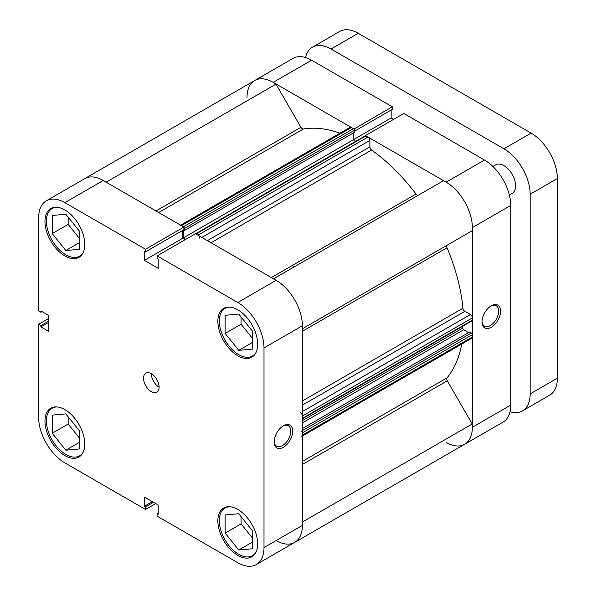 <?xml version="1.0" encoding="UTF-8"?>
<svg xmlns="http://www.w3.org/2000/svg" width="596" height="596" viewBox="0 0 596 596"><rect width="100%" height="100%" fill="white"/><g stroke="black" fill="none" stroke-linecap="round" stroke-linejoin="round"><path stroke-width="0.89" d="M509.364 195.004L512.173 193.38A16.487 9.521 -120 0 0 514.706 180.171A16.487 9.521 -120 0 0 503.933 165.643A16.487 9.521 -120 0 0 495.693 164.831L492.877 166.455M510.02 411.732A37.094 21.411 -120 0 0 522.476 410.882A37.094 21.411 -120 0 0 530.164 393.904L557.357 378.199L557.357 178.547L530.164 194.244L530.164 393.904M530.164 194.244A37.094 21.411 -120 0 0 503.933 148.821L531.133 133.117L358.226 33.287L331.026 48.991L503.933 148.821M331.026 48.991A37.094 21.411 -120 0 0 312.483 47.158A37.094 21.411 -120 0 0 305.517 57.521M312.483 47.158L339.683 31.454A37.094 21.411 60 0 1 358.226 33.287M531.133 133.117A37.094 21.411 60 0 1 557.357 178.547M557.357 378.199A37.094 21.411 60 0 1 549.676 395.178L522.476 410.882M195.555 233.803L365.259 135.821A1.371 0.79 60 0 1 365.951 135.895L367.941 137.043A2.749 1.587 60 0 1 369.885 140.41L369.885 146.825A2.749 1.587 -120 0 0 371.606 150.043A146.989 84.863 60 0 1 416.015 194.05A2.749 1.587 -120 0 0 417.066 195.011A2.749 1.587 -120 0 0 418.422 195.16M247.005 97.506A37.094 21.411 -120 0 1 254.686 80.527L293.053 58.371A37.094 21.411 60 0 1 311.596 60.211L273.229 82.36A37.094 21.411 -120 0 0 254.686 80.527A37.094 21.411 60 0 1 276 84.125L300.92 127.306A2.749 1.587 -120 0 0 302.299 128.751A2.749 1.587 -120 0 0 303.349 129.004A146.989 84.863 60 0 1 339.996 133.176M461.744 344.041A146.989 84.863 60 0 1 447.03 377.864A2.749 1.587 -120 0 0 447.291 380.814L472.218 423.994A37.094 21.411 60 0 1 464.679 444.251A37.094 21.411 -120 0 0 472.36 427.272L510.735 405.116L510.735 205.464L472.36 227.612L472.36 427.272M273.519 278.816L443.372 180.759A37.094 21.411 60 0 1 472.218 230.726L447.291 245.12A2.749 1.587 -120 0 0 447.03 247.772A146.989 84.863 60 0 1 462.936 308.236A2.749 1.587 -120 0 0 464.865 311.335L302.373 405.153M180.633 225.184L350.053 127.373A2.749 1.587 60 0 1 351.424 127.507L181.437 225.653A2.749 1.587 -120 0 0 180.059 225.519M181.437 225.653L183.426 226.8L353.421 128.654L351.424 127.507M353.421 128.654A1.371 0.79 60 0 1 354.389 130.338L354.389 132.357L184.395 230.503L183.434 229.944M353.272 133.005L353.272 139.792L355.834 141.267M302.373 411.568L470.423 314.546L464.865 311.335M470.423 314.546A2.749 1.587 60 0 1 472.36 317.906L302.373 416.053A2.749 1.587 -120 0 0 300.429 412.685M302.09 418.981A1.371 0.79 -120 0 0 302.373 418.355L472.36 320.208L472.36 317.906M472.36 320.208A1.371 0.79 60 0 1 472.077 320.834L302.373 418.817M462.652 326.28L462.652 328.113A1.371 0.79 -120 0 0 463.621 329.797L468.523 332.628M302.373 428.561L469.641 331.987L471.391 332.993A1.371 0.79 60 0 1 472.36 334.676L472.36 336.978A2.749 1.587 60 0 1 471.794 338.237L302.373 436.048M411.925 197.984A137.378 79.313 60 0 1 412.417 198.632A137.378 79.313 -120 0 0 411.925 197.984M302.224 522.133A37.094 21.411 60 0 1 294.692 542.397A37.094 21.411 60 0 1 276.142 540.557M301.8 436.376A2.749 1.587 -120 0 0 302.373 435.125L472.36 336.978M472.36 334.676L302.373 432.823L302.373 435.125M302.373 432.823A1.371 0.79 -120 0 0 301.397 431.139M302.373 418.355L302.373 416.053M273.378 278.906A37.094 21.411 60 0 1 302.224 328.873M199.891 238.549A2.749 1.587 -120 0 0 197.946 235.189L367.941 137.043M365.951 135.895L195.957 234.034L197.946 235.189M195.957 234.034A1.371 0.79 -120 0 0 195.272 233.967M183.277 230.041L183.277 237.931L185.743 239.361M354.389 130.338L184.395 228.484L184.395 230.503M184.395 228.484A1.371 0.79 -120 0 0 183.918 227.247M254.686 80.527L84.692 178.666A37.094 21.411 60 0 1 106.006 182.272M472.218 423.994L302.373 522.051M276 84.125L106.155 182.19M393.621 119.342L391.155 117.919L183.277 237.931M491.305 327.234A13.142 7.584 -60 0 1 482.015 321.87A13.142 7.584 -60 0 1 491.305 305.778L491.305 305.778A13.142 7.584 -60 0 1 500.595 311.142A13.142 7.584 -60 0 1 491.305 327.234M482.03 321.289A11.771 6.794 120 0 0 484.451 326.139A11.771 6.794 120 0 0 490.337 325.558A11.771 6.794 120 0 0 498.025 315.187A11.771 6.794 120 0 0 496.215 305.755A11.771 6.794 120 0 0 490.806 306.083M410.473 199.749A137.378 79.313 -120 0 0 409.981 199.109M484.503 160.033L403.82 113.456L365.452 135.605L446.136 182.19L484.503 160.033A37.094 21.411 60 0 1 510.735 205.464M354.389 131.247L392.28 109.373L392.28 106.788L311.596 60.211M391.155 117.919L391.155 110.022M510.735 405.116A37.094 21.411 60 0 1 503.054 422.102L256.317 564.546A37.094 21.411 -120 0 0 263.998 547.568L302.373 525.419L302.373 325.759L263.998 347.915L263.998 547.568M446.136 442.411A37.094 21.411 -120 0 0 464.679 444.251M472.36 227.612A37.094 21.411 -120 0 0 446.136 182.19M353.912 129.101L392.28 106.788M273.229 82.36L353.912 128.945M83.276 451.999A27.476 15.861 60 0 1 79.573 455.836A27.476 15.861 60 0 1 65.836 454.472A27.476 15.861 60 0 1 47.889 430.26A27.476 15.861 60 0 1 52.105 408.245A27.476 15.861 60 0 1 57.268 406.956M83.276 252.346A27.476 15.861 60 0 1 79.573 256.176A27.476 15.861 60 0 1 65.836 254.812A27.476 15.861 60 0 1 47.889 230.607A27.476 15.861 60 0 1 52.105 208.585A27.476 15.861 60 0 1 57.268 207.304M256.183 352.169A27.476 15.861 60 0 1 252.48 356.006A27.476 15.861 60 0 1 238.743 354.642A27.476 15.861 60 0 1 220.796 330.43A27.476 15.861 60 0 1 225.005 308.415A27.476 15.861 60 0 1 230.175 307.126M256.183 551.829A27.476 15.861 60 0 1 252.48 555.658A27.476 15.861 60 0 1 238.743 554.295A27.476 15.861 60 0 1 220.796 530.09A27.476 15.861 60 0 1 225.005 508.068A27.476 15.861 60 0 1 230.175 506.786M151.324 373.714A10.989 6.347 -120 0 0 145.826 373.163A10.989 6.347 -120 0 0 144.143 381.976A10.989 6.347 -120 0 0 151.324 391.654A10.989 6.347 -120 0 0 156.815 392.205A10.989 6.347 -120 0 0 158.499 383.392A10.989 6.347 -120 0 0 151.324 373.714A10.989 6.347 -120 0 0 159.095 387.169M283.428 425.797L283.428 425.797A13.142 7.584 -60 0 1 292.718 431.161A13.142 7.584 -60 0 1 283.428 447.253A13.142 7.584 -60 0 1 274.138 441.889A13.142 7.584 -60 0 1 283.428 425.797L283.428 425.797M274.153 441.301A11.771 6.794 120 0 0 276.574 446.151A11.771 6.794 120 0 0 282.459 445.57A11.771 6.794 120 0 0 290.148 435.199A11.771 6.794 120 0 0 288.345 425.775A11.771 6.794 120 0 0 282.929 426.095M64.867 209.948A28.161 16.256 -120 0 0 50.787 208.555A28.161 16.256 -120 0 0 46.473 231.121A28.161 16.256 -120 0 0 64.867 255.937A28.161 16.256 -120 0 0 78.948 257.33A28.161 16.256 -120 0 0 83.269 234.764A28.161 16.256 -120 0 0 64.867 209.948M64.867 409.608A28.161 16.256 -120 0 0 50.787 408.208A28.161 16.256 -120 0 0 46.473 430.774A28.161 16.256 -120 0 0 64.867 455.59A28.161 16.256 -120 0 0 78.948 456.99A28.161 16.256 -120 0 0 83.269 434.424A28.161 16.256 -120 0 0 64.867 409.608M237.774 509.431A28.161 16.256 -120 0 0 223.694 508.038A28.161 16.256 -120 0 0 219.38 530.604A28.161 16.256 -120 0 0 237.774 555.42A28.161 16.256 -120 0 0 251.855 556.813A28.161 16.256 -120 0 0 256.168 534.247A28.161 16.256 -120 0 0 237.774 509.431M237.774 309.778A28.161 16.256 -120 0 0 223.694 308.378A28.161 16.256 -120 0 0 219.38 330.944A28.161 16.256 -120 0 0 237.774 355.767A28.161 16.256 -120 0 0 251.855 357.16A28.161 16.256 -120 0 0 256.168 334.594A28.161 16.256 -120 0 0 237.774 309.778M251.676 330.162A11.674 6.742 60 0 1 249.515 327.472M251.676 529.814A11.674 6.742 60 0 1 249.515 527.132M78.769 429.992A11.674 6.742 60 0 1 76.608 427.302M78.769 230.332A11.674 6.742 60 0 1 76.608 227.65M46.324 200.822L84.692 178.666A37.094 21.411 60 0 1 103.235 180.506L183.918 227.091L145.551 249.24L64.867 202.655A37.094 21.411 -120 0 0 46.324 200.822A37.094 21.411 -120 0 0 38.643 217.801L38.643 310.963L40.878 312.259L40.878 310.956L48.842 315.552L48.842 331.48L40.878 326.884L40.878 325.58L38.643 324.291L38.643 417.453A37.094 21.411 -120 0 0 64.867 462.883L145.551 509.468L145.551 506.883L144.426 506.235L144.426 497.042L158.216 504.998L158.216 514.199L157.091 513.551L157.091 516.129L237.774 562.713A37.094 21.411 -120 0 0 256.317 564.546M48.842 318.406L38.643 324.291M183.918 227.091L183.918 229.669L145.551 251.817L144.426 251.169L144.426 260.37L158.216 268.334L158.216 259.133L157.091 258.485L157.091 255.9L195.458 233.751L276.142 280.329A37.094 21.411 60 0 1 302.373 325.759M182.793 230.317L182.793 238.214L185.259 239.637M302.373 525.419A37.094 21.411 60 0 1 294.692 542.397M145.551 249.24L145.551 251.817M263.998 347.915A37.094 21.411 -120 0 0 237.774 302.485L157.091 255.9M155.75 503.575L145.551 509.468M241.075 316.975L241.075 324.224L252.346 338.245M241.075 516.635L241.075 523.884L252.346 537.897M68.168 416.805L68.168 424.054L79.439 438.075M68.168 217.153L68.168 224.401L79.439 238.415M48.842 322.287L40.878 326.884M48.842 320.983L40.878 325.58M42.003 311.604L40.878 312.259M158.216 512.895L157.091 513.551M152.39 501.638L144.426 506.235M153.515 502.286L145.551 506.883M182.793 238.214L144.426 260.37M225.146 514.944L238.743 513.73L252.346 530.649L252.346 548.782L238.743 549.996L225.146 533.077L225.146 514.944M225.146 533.077L241.075 523.884M238.743 549.996L252.346 542.144M225.146 333.425L225.146 315.291L238.743 314.077L252.346 330.996L252.346 349.129L238.743 350.344L225.146 333.425L241.075 324.224M238.743 350.344L252.346 342.491M52.239 233.595L52.239 215.461L65.836 214.247L79.439 231.166L79.439 249.299L65.836 250.514L52.239 233.595L68.168 224.401M65.836 250.514L79.439 242.661M52.239 433.255L52.239 415.121L65.836 413.907L79.439 430.826L79.439 448.959L65.836 450.174L52.239 433.255L68.168 424.054M65.836 450.174L79.439 442.321M293.418 266.405A137.378 79.313 60 0 1 293.902 267.053M303.349 129.004L158.692 212.519M371.606 150.043L211.036 242.743M271.359 277.565L416.015 194.05M302.373 461.386L447.03 377.864M447.03 247.772L302.373 331.287M302.373 400.937L462.936 308.236M302.373 328.783L447.291 245.12M447.291 380.814L302.373 464.485M156.003 210.969L300.92 127.306M463.621 329.797L302.373 422.899M302.373 430.58L471.391 332.993M302.373 420.649L462.652 328.113M207.386 240.635L369.885 146.825M369.885 140.41L201.835 237.431M103.235 180.506L64.867 202.655M237.774 302.485L276.142 280.329M79.573 455.836L81.697 454.606M79.573 256.176L81.697 254.954M252.48 356.006L254.604 354.776M252.48 555.658L254.604 554.436M225.005 508.068L227.128 506.846M225.005 308.415L227.128 307.193M52.105 208.585L54.221 207.363M52.105 408.245L54.221 407.023"/></g></svg>
